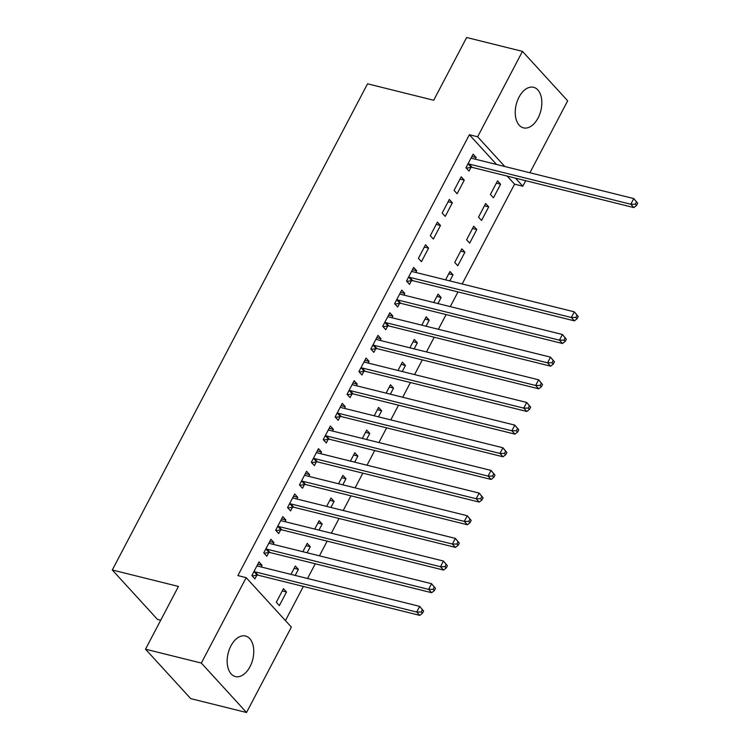 <?xml version="1.0" encoding="UTF-8"?>
<svg xmlns="http://www.w3.org/2000/svg" width="750" height="750" viewBox="0 0 750 750"><rect width="100%" height="100%" fill="white"/><g stroke="black" fill="none" stroke-linecap="round" stroke-linejoin="round"><path stroke-width="1.12" d="M230.934 645.872A20.906 12.684 -76 0 1 245.503 636.009A20.906 12.684 -76 0 1 249.994 666.712A20.906 12.684 -76 0 1 235.425 676.575A20.906 12.684 -76 0 1 230.934 645.872M519.009 97.162A20.906 12.684 -76 0 1 533.587 87.3A20.906 12.684 -76 0 1 538.069 118.003A20.906 12.684 -76 0 1 523.5 127.866A20.906 12.684 -76 0 1 519.009 97.162M285.431 620.597L303.366 586.444M307.538 578.494L315.262 563.784M319.434 555.834L327.159 541.134M331.331 533.184L339.047 518.475M343.219 510.525L350.944 495.816M355.116 487.875L362.841 473.166M367.013 465.216L374.728 450.506M378.9 442.566L386.625 427.856M390.797 419.906L398.522 405.197M402.694 397.256L410.419 382.547M414.591 374.597L422.306 359.887M426.478 351.938L434.203 337.238M438.375 329.288L446.1 314.578M450.272 306.628L457.987 291.919M462.169 283.978L514.566 184.162L522.834 186.216L515.456 178.144M291.375 627.094L246.534 712.5L201.328 663.066L246.169 577.65L291.375 627.094M201.328 663.066L145.509 649.191L190.716 698.625L246.534 712.5M160.716 620.231L157.5 619.434L112.294 569.991L367.547 83.812L433.706 100.256L466.65 37.5L522.469 51.375L567.675 100.809L529.903 172.753M525.731 180.703L522.834 186.216M294.141 568.303L298.387 569.353L295.341 566.016L290.953 574.369M298.387 569.353L295.2 575.428M269.7 541.575L273.956 542.634L270.9 539.297L263.766 552.891L266.822 556.228L268.744 552.562M273.956 542.634L273.075 544.312M317.925 522.994L322.181 524.044L319.125 520.706L314.738 529.059M322.181 524.044L318.994 530.119M293.494 496.266L297.741 497.325L294.694 493.987L287.55 507.581L290.606 510.919L292.538 507.253M297.741 497.325L296.859 499.003M341.719 477.675L345.966 478.734L342.919 475.397L338.531 483.75M345.966 478.734L342.778 484.809M317.278 450.956L321.534 452.016L318.478 448.678L311.344 462.272L314.4 465.609L316.322 461.944M321.534 452.016L320.653 453.694M365.503 432.366L369.759 433.425L366.703 430.087L362.316 438.441M369.759 433.425L366.572 439.5M341.072 405.647L345.319 406.706L342.272 403.359L335.128 416.953L338.184 420.3L340.106 416.634M345.319 406.706L344.438 408.384M389.297 387.056L393.544 388.116L390.487 384.778L386.109 393.131M393.544 388.116L390.356 394.191M364.856 360.338L369.113 361.397L366.056 358.05L358.922 371.644L361.978 374.991L363.9 371.316M369.113 361.397L368.231 363.075M413.081 341.747L417.338 342.806L414.281 339.469L409.894 347.822M417.338 342.806L414.15 348.872M388.65 315.028L392.897 316.088L389.841 312.741L382.706 326.334L385.763 329.672L387.684 326.006M392.897 316.088L392.016 317.766M436.866 296.438L441.122 297.497L438.066 294.15L433.678 302.512M441.122 297.497L437.934 303.562M412.434 269.719L416.691 270.769L413.634 267.431L406.5 281.025L409.547 284.363L411.478 280.697M416.691 270.769L415.8 272.456M464.916 252.188L461.859 248.841L454.725 262.434L457.772 265.781L464.916 252.188L460.659 251.128M437.419 222.122L430.284 235.716L433.341 239.053L440.475 225.459L437.419 222.122M488.7 206.878L485.644 203.531L478.509 217.125L481.566 220.463L488.7 206.878L484.444 205.819M461.212 176.812L454.069 190.406L457.125 193.744L464.269 180.15L461.212 176.812M514.566 184.162L507.188 176.091M496.556 164.466L469.359 134.728L237.9 575.597L246.169 577.65M471.909 156.441L476.156 157.5L473.1 154.153L465.966 167.747L469.022 171.094L470.944 167.419M476.156 157.5L475.275 159.178M500.597 184.219L497.541 180.881L490.406 194.475L493.453 197.812L500.597 184.219L496.341 183.159M449.316 199.462L442.181 213.056L445.238 216.403L452.372 202.809L449.316 199.462M476.803 229.528L473.747 226.191L466.613 239.784L469.669 243.122L476.803 229.528L472.556 228.469M425.531 244.781L418.387 258.375L421.444 261.713L428.578 248.119L425.531 244.781M448.762 273.778L453.019 274.838L449.962 271.5L445.575 279.853M453.019 274.838L449.831 280.912M400.538 292.369L404.794 293.428L401.737 290.091L394.603 303.684L397.659 307.022L399.581 303.356M404.794 293.428L403.912 295.106M424.978 319.097L429.225 320.147L426.178 316.809L421.791 325.162M429.225 320.147L426.038 326.222M376.753 337.678L381 338.738L377.953 335.4L370.809 348.994L373.866 352.331L375.797 348.666M381 338.738L380.119 340.416M401.184 364.406L405.441 365.456L402.384 362.119L397.997 370.472M405.441 365.456L402.253 371.531M352.959 382.987L357.216 384.047L354.159 380.709L347.025 394.303L350.081 397.641L352.003 393.975M357.216 384.047L356.334 385.734M377.4 409.716L381.647 410.775L378.6 407.428L374.213 415.781M381.647 410.775L378.469 416.841M329.175 428.306L333.431 429.356L330.375 426.019L323.241 439.613L326.288 442.95L328.219 439.284M333.431 429.356L332.541 431.044M353.606 455.025L357.863 456.084L354.806 452.738L350.419 461.091M357.863 456.084L354.675 462.15M305.381 473.616L309.637 474.666L306.581 471.328L299.447 484.922L302.503 488.259L304.425 484.594M309.637 474.666L308.756 476.353M329.822 500.334L334.078 501.394L331.022 498.056L326.634 506.409M334.078 501.394L330.891 507.459M281.597 518.925L285.853 519.984L282.797 516.638L275.663 530.231L278.709 533.578L280.641 529.903M285.853 519.984L284.972 521.663M306.028 545.644L310.284 546.703L307.228 543.366L302.85 551.719M310.284 546.703L307.097 552.769M257.812 564.234L262.059 565.294L259.003 561.947L251.869 575.541L254.925 578.888L256.847 575.212M262.059 565.294L261.178 566.972M286.5 592.013L283.444 588.675L276.309 602.269L279.356 605.606L286.5 592.013L282.244 590.953M469.359 134.728L477.628 136.781L522.469 51.375M145.509 649.191L178.453 586.434L112.294 569.991M504.825 166.519L477.628 136.781M460.012 179.091L464.269 180.15M448.116 201.75L452.372 202.809M436.219 224.409L440.475 225.459M424.331 247.059L428.578 248.119M469.125 164.053L472.181 167.391L633.853 207.572L630.797 204.234L469.125 164.053A2.681 1.978 -42.4 0 0 468.263 164.025L467.897 164.081M635.297 204.206L630.797 204.234L633.769 198.572L637.706 203.269L636.487 201.938L635.297 204.206L636.516 205.538L637.706 203.269M471.178 157.819L471.412 158.034A2.681 1.978 -42.4 0 0 472.097 158.391L633.769 198.572L636.487 201.938M472.181 167.391A2.681 1.978 -42.4 0 0 471.319 167.363L466.331 168.141M633.853 207.572L636.516 205.538M409.65 277.331L412.706 280.669L574.378 320.85L571.322 317.503L409.65 277.331A2.681 1.978 -42.4 0 0 408.797 277.303L408.422 277.359M575.822 317.475L571.322 317.503L574.303 311.841L578.231 316.547L577.013 315.216L575.822 317.475L577.041 318.816L578.231 316.547M411.703 271.097L411.938 271.312A2.681 1.978 -42.4 0 0 412.622 271.669L574.303 311.841L577.013 315.216M412.706 280.669A2.681 1.978 -42.4 0 0 411.853 280.641L406.856 281.419M574.378 320.85L577.041 318.816M397.762 299.981L400.809 303.328L562.491 343.5L559.434 340.162L397.762 299.981A2.681 1.978 -42.4 0 0 396.9 299.953L396.525 300.009M563.925 340.134L559.434 340.162L562.406 334.5L566.344 339.206L565.116 337.866L563.925 340.134L565.153 341.466L566.344 339.206M399.816 293.756L400.05 293.962A2.681 1.978 -42.4 0 0 400.734 294.319L562.406 334.5L565.116 337.866M400.809 303.328A2.681 1.978 -42.4 0 0 399.956 303.3L394.959 304.078M562.491 343.5L565.153 341.466M385.866 322.641L388.922 325.978L550.594 366.159L547.537 362.822L385.866 322.641A2.681 1.978 -42.4 0 0 385.003 322.613L384.637 322.669M552.038 362.784L547.537 362.822L550.509 357.15L554.447 361.856L553.219 360.525L552.038 362.784L553.256 364.125L554.447 361.856M387.919 316.406L388.153 316.622A2.681 1.978 -42.4 0 0 388.837 316.978L550.509 357.15L553.219 360.525M388.922 325.978A2.681 1.978 -42.4 0 0 388.059 325.95L383.072 326.728M550.594 366.159L553.256 364.125M373.969 345.291L377.025 348.637L538.697 388.809L535.641 385.472L373.969 345.291A2.681 1.978 -42.4 0 0 373.116 345.262L372.741 345.328M540.141 385.444L535.641 385.472L538.612 379.809L542.55 384.516L541.331 383.175L540.141 385.444L541.359 386.784L542.55 384.516M376.022 339.066L376.256 339.272A2.681 1.978 -42.4 0 0 376.941 339.628L538.612 379.809L541.331 383.175M377.025 348.637A2.681 1.978 -42.4 0 0 376.163 348.609L371.175 349.387M538.697 388.809L541.359 386.784M362.072 367.95L365.128 371.288L526.8 411.469L523.753 408.131L362.072 367.95A2.681 1.978 -42.4 0 0 361.219 367.922L360.844 367.978M528.244 408.103L523.753 408.131L526.725 402.469L530.653 407.166L529.434 405.834L528.244 408.103L529.462 409.434L530.653 407.166M364.134 361.725L364.359 361.931A2.681 1.978 -42.4 0 0 365.053 362.288L526.725 402.469L529.434 405.834M365.128 371.288A2.681 1.978 -42.4 0 0 364.275 371.259L359.278 372.037M526.8 411.469L529.462 409.434M350.184 390.6L353.231 393.947L514.913 434.128L511.856 430.781L350.184 390.6A2.681 1.978 -42.4 0 0 349.322 390.572L348.947 390.637M516.347 430.753L511.856 430.781L514.828 425.119L518.766 429.825L517.537 428.484L516.347 430.753L517.575 432.094L518.766 429.825M352.238 384.375L352.472 384.581A2.681 1.978 -42.4 0 0 353.156 384.938L514.828 425.119L517.537 428.484M353.231 393.947A2.681 1.978 -42.4 0 0 352.378 393.919L347.391 394.697M514.913 434.128L517.575 432.094M338.287 413.259L341.344 416.597L503.016 456.778L499.959 453.441L338.287 413.259A2.681 1.978 -42.4 0 0 337.425 413.231L337.059 413.287M504.459 453.412L499.959 453.441L502.931 447.778L506.869 452.484L505.65 451.144L504.459 453.412L505.678 454.744L506.869 452.484M340.341 407.034L340.575 407.241A2.681 1.978 -42.4 0 0 341.259 407.597L502.931 447.778L505.65 451.144M341.344 416.597A2.681 1.978 -42.4 0 0 340.481 416.569L335.494 417.356M503.016 456.778L505.678 454.744M326.391 435.919L329.447 439.256L491.119 479.438L488.062 476.091L326.391 435.919A2.681 1.978 -42.4 0 0 325.538 435.891L325.162 435.947M492.562 476.062L488.062 476.091L491.044 470.428L494.972 475.134L493.753 473.803L492.562 476.062L493.781 477.403L494.972 475.134M328.444 429.684L328.678 429.9A2.681 1.978 -42.4 0 0 329.363 430.247L491.044 470.428L493.753 473.803M329.447 439.256A2.681 1.978 -42.4 0 0 328.594 439.228L323.597 440.006M491.119 479.438L493.781 477.403M314.503 458.569L317.55 461.906L479.222 502.087L476.175 498.75L314.503 458.569A2.681 1.978 -42.4 0 0 313.641 458.541L313.266 458.597M480.666 498.722L476.175 498.75L479.147 493.088L483.075 497.794L481.856 496.453L480.666 498.722L481.894 500.053L483.075 497.794M316.556 452.344L316.791 452.55A2.681 1.978 -42.4 0 0 317.475 452.906L479.147 493.088L481.856 496.453M317.55 461.906A2.681 1.978 -42.4 0 0 316.697 461.878L311.7 462.666M479.222 502.087L481.894 500.053M302.606 481.228L305.663 484.566L467.334 524.747L464.278 521.4L302.606 481.228A2.681 1.978 -42.4 0 0 301.744 481.2L301.369 481.256M468.778 521.372L464.278 521.4L467.25 515.737L471.188 520.444L469.959 519.113L468.778 521.372L469.997 522.712L471.188 520.444M304.659 474.994L304.894 475.209A2.681 1.978 -42.4 0 0 305.578 475.566L467.25 515.737L469.959 519.113M305.663 484.566A2.681 1.978 -42.4 0 0 304.8 484.538L299.812 485.316M467.334 524.747L469.997 522.712M290.709 503.878L293.766 507.225L455.438 547.397L452.381 544.059L290.709 503.878A2.681 1.978 -42.4 0 0 289.856 503.85L289.481 503.906M456.881 544.031L452.381 544.059L455.353 538.397L459.291 543.103L458.072 541.763L456.881 544.031L458.1 545.363L459.291 543.103M292.762 497.653L292.997 497.859A2.681 1.978 -42.4 0 0 293.681 498.216L455.353 538.397L458.072 541.763M293.766 507.225A2.681 1.978 -42.4 0 0 292.903 507.197L287.916 507.975M455.438 547.397L458.1 545.363M278.812 526.538L281.869 529.875L443.541 570.056L440.494 566.719L278.812 526.538A2.681 1.978 -42.4 0 0 277.959 526.509L277.584 526.566M444.984 566.681L440.494 566.719L443.466 561.047L447.394 565.753L446.175 564.422L444.984 566.681L446.203 568.022L447.394 565.753M280.875 520.303L281.1 520.519A2.681 1.978 -42.4 0 0 281.794 520.875L443.466 561.047L446.175 564.422M281.869 529.875A2.681 1.978 -42.4 0 0 281.016 529.847L276.019 530.625M443.541 570.056L446.203 568.022M266.925 549.188L269.972 552.534L431.653 592.706L428.597 589.369L266.925 549.188A2.681 1.978 -42.4 0 0 266.062 549.159L265.688 549.225M433.087 589.341L428.597 589.369L431.569 583.706L435.506 588.413L434.278 587.072L433.087 589.341L434.316 590.681L435.506 588.413M268.978 542.962L269.213 543.169A2.681 1.978 -42.4 0 0 269.897 543.525L431.569 583.706L434.278 587.072M269.972 552.534A2.681 1.978 -42.4 0 0 269.119 552.506L264.122 553.284M431.653 592.706L434.316 590.681M255.028 571.847L258.084 575.184L419.756 615.366L416.7 612.028L255.028 571.847A2.681 1.978 -42.4 0 0 254.166 571.819L253.8 571.875M421.2 612L416.7 612.028L419.672 606.366L423.609 611.062L422.391 609.731L421.2 612L422.419 613.331L423.609 611.062M257.081 565.622L257.316 565.828A2.681 1.978 -42.4 0 0 258 566.184L419.672 606.366L422.391 609.731M258.084 575.184A2.681 1.978 -42.4 0 0 257.222 575.156L252.234 575.934M419.756 615.366L422.419 613.331M468.263 164.025L471.319 167.363M408.797 277.303L411.853 280.641M396.9 299.953L399.956 303.3M385.003 322.613L388.059 325.95M373.116 345.262L376.163 348.609M361.219 367.922L364.275 371.259M349.322 390.572L352.378 393.919M337.425 413.231L340.481 416.569M325.538 435.891L328.594 439.228M313.641 458.541L316.697 461.878M301.744 481.2L304.8 484.538M289.856 503.85L292.903 507.197M277.959 526.509L281.016 529.847M266.062 549.159L269.119 552.506M254.166 571.819L257.222 575.156"/></g></svg>

